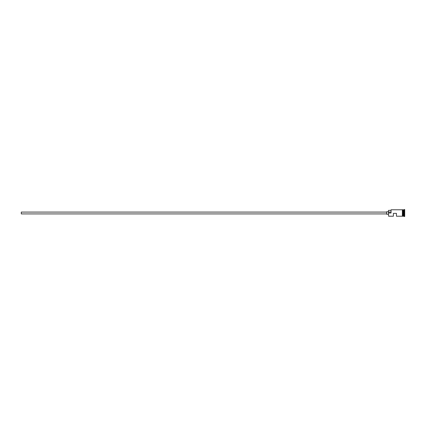 <?xml version="1.0" encoding="UTF-8"?>
<svg xmlns="http://www.w3.org/2000/svg" width="426" height="426" viewBox="0 0 426 426"><rect width="100%" height="100%" fill="white"/><g stroke="black" fill="none" stroke-linecap="round" stroke-linejoin="round"><path stroke-width="0.64" d="M388.603 216.211L388.485 212.915L388.603 216.211L393.379 216.211L393.379 213.367L396.441 213.367L396.441 216.211L402.373 216.211M386.648 213.916L21.3 213.916L21.3 212.084L386.648 212.084M388.485 214.225L386.648 214.225L386.648 211.775L388.485 211.775M402.682 209.789L403.353 209.848L403.353 216.152L403.475 209.789L403.475 216.211L404.7 216.52L404.7 209.48L404.396 209.48L404.396 216.52M403.294 209.789L403.294 216.211L402.682 216.211M403.475 209.789L404.088 209.789L404.088 216.211M388.603 213L391.052 213L391.052 209.789L391.052 213M402.373 216.243L402.373 209.757L402.682 209.757L402.682 216.243L402.373 216.243M390.93 210.369L388.485 210.369L388.485 212.915M388.485 212.084L390.93 212.084M391.052 209.789L402.373 209.789M404.088 209.789L404.396 209.48"/></g></svg>
